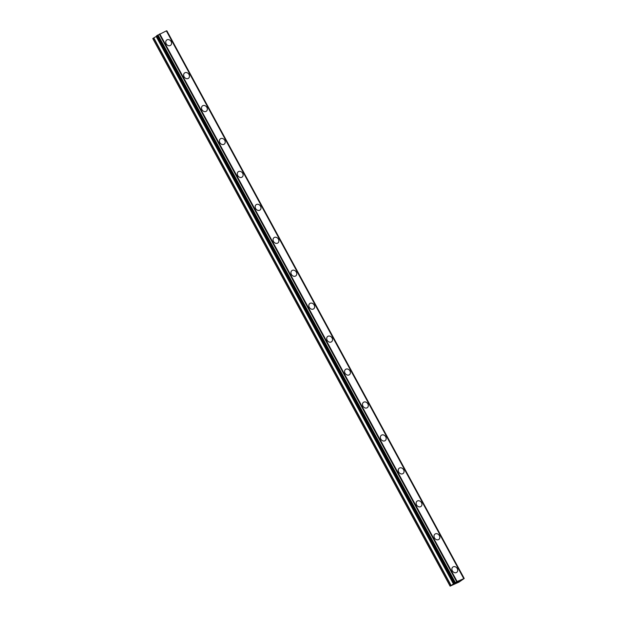 <?xml version="1.0" encoding="UTF-8"?>
<svg xmlns="http://www.w3.org/2000/svg" width="617" height="617" viewBox="0 0 617 617"><rect width="100%" height="100%" fill="white"/><g stroke="black" fill="none" stroke-linecap="round" stroke-linejoin="round"><path stroke-width="0.93" d="M452.878 567.023A3.293 2.692 -125.8 0 1 457.259 568.55A3.293 2.692 -125.8 0 1 456.734 572.36A3.293 2.692 -125.8 0 1 452.354 570.833A3.293 2.692 -125.8 0 1 452.886 567.015A3.293 2.692 -125.8 0 1 457.259 568.55A3.293 2.692 -125.8 0 1 456.734 572.36M434.993 534.083A3.293 2.692 -125.8 0 1 439.373 535.61A3.293 2.692 -125.8 0 1 438.849 539.42A3.293 2.692 -125.8 0 1 434.468 537.893A3.293 2.692 -125.8 0 1 435 534.075A3.293 2.692 -125.8 0 1 439.381 535.61A3.293 2.692 -125.8 0 1 438.849 539.42M417.115 501.143A3.293 2.692 -125.8 0 1 421.488 502.67A3.293 2.692 -125.8 0 1 420.964 506.48A3.293 2.692 -125.8 0 1 416.583 504.953A3.293 2.692 -125.8 0 1 417.115 501.143A3.293 2.692 -125.8 0 1 421.496 502.67A3.293 2.692 -125.8 0 1 420.964 506.48M399.23 468.203A3.293 2.692 -125.8 0 1 403.611 469.73A3.293 2.692 -125.8 0 1 403.078 473.548A3.293 2.692 -125.8 0 1 398.698 472.013A3.293 2.692 -125.8 0 1 399.23 468.203A3.293 2.692 -125.8 0 1 403.611 469.73A3.293 2.692 -125.8 0 1 403.078 473.54M381.345 435.263A3.293 2.692 -125.8 0 1 385.725 436.797A3.293 2.692 -125.8 0 1 385.193 440.607A3.293 2.692 -125.8 0 1 380.82 439.073A3.293 2.692 -125.8 0 1 381.345 435.263A3.293 2.692 -125.8 0 1 385.725 436.79A3.293 2.692 -125.8 0 1 385.193 440.607M363.459 402.323A3.293 2.692 -125.8 0 1 367.84 403.857A3.293 2.692 -125.8 0 1 367.308 407.667A3.293 2.692 -125.8 0 1 362.935 406.133A3.293 2.692 -125.8 0 1 363.459 402.323A3.293 2.692 -125.8 0 1 367.84 403.85A3.293 2.692 -125.8 0 1 367.316 407.667M345.574 369.39A3.293 2.692 -125.8 0 1 349.955 370.917A3.293 2.692 -125.8 0 1 349.423 374.727A3.293 2.692 -125.8 0 1 345.05 373.2A3.293 2.692 -125.8 0 1 345.574 369.382A3.293 2.692 -125.8 0 1 349.955 370.917A3.293 2.692 -125.8 0 1 349.43 374.727M327.689 336.45A3.293 2.692 -125.8 0 1 332.069 337.977A3.293 2.692 -125.8 0 1 331.545 341.787A3.293 2.692 -125.8 0 1 327.164 340.26A3.293 2.692 -125.8 0 1 327.689 336.45A3.293 2.692 -125.8 0 1 332.069 337.977A3.293 2.692 -125.8 0 1 331.545 341.787M309.803 303.51A3.293 2.692 -125.8 0 1 314.184 305.037A3.293 2.692 -125.8 0 1 313.66 308.855A3.293 2.692 -125.8 0 1 309.279 307.32A3.293 2.692 -125.8 0 1 309.811 303.51A3.293 2.692 -125.8 0 1 314.192 305.037A3.293 2.692 -125.8 0 1 313.66 308.847M291.918 270.57A3.293 2.692 -125.8 0 1 296.299 272.097A3.293 2.692 -125.8 0 1 295.774 275.915A3.293 2.692 -125.8 0 1 291.394 274.38A3.293 2.692 -125.8 0 1 291.926 270.57A3.293 2.692 -125.8 0 1 296.307 272.097A3.293 2.692 -125.8 0 1 295.774 275.907M274.041 237.63A3.293 2.692 -125.8 0 1 278.414 239.165A3.293 2.692 -125.8 0 1 277.889 242.975A3.293 2.692 -125.8 0 1 273.508 241.44A3.293 2.692 -125.8 0 1 274.041 237.63A3.293 2.692 -125.8 0 1 278.421 239.157A3.293 2.692 -125.8 0 1 277.889 242.975M256.155 204.69A3.293 2.692 -125.8 0 1 260.536 206.225A3.293 2.692 -125.8 0 1 260.004 210.035A3.293 2.692 -125.8 0 1 255.623 208.507A3.293 2.692 -125.8 0 1 256.155 204.69A3.293 2.692 -125.8 0 1 260.536 206.225A3.293 2.692 -125.8 0 1 260.004 210.035M238.27 171.757A3.293 2.692 -125.8 0 1 242.651 173.284A3.293 2.692 -125.8 0 1 242.119 177.094A3.293 2.692 -125.8 0 1 237.746 175.567A3.293 2.692 -125.8 0 1 238.27 171.75A3.293 2.692 -125.8 0 1 242.651 173.284A3.293 2.692 -125.8 0 1 242.126 177.094M220.385 138.817A3.293 2.692 -125.8 0 1 224.765 140.344A3.293 2.692 -125.8 0 1 224.233 144.154A3.293 2.692 -125.8 0 1 219.86 142.627A3.293 2.692 -125.8 0 1 220.385 138.817A3.293 2.692 -125.8 0 1 224.765 140.344A3.293 2.692 -125.8 0 1 224.241 144.154M202.499 105.877A3.293 2.692 -125.8 0 1 206.88 107.404A3.293 2.692 -125.8 0 1 206.348 111.222A3.293 2.692 -125.8 0 1 201.975 109.687A3.293 2.692 -125.8 0 1 202.499 105.877A3.293 2.692 -125.8 0 1 206.88 107.404A3.293 2.692 -125.8 0 1 206.356 111.214M184.614 72.937A3.293 2.692 -125.8 0 1 188.995 74.464A3.293 2.692 -125.8 0 1 188.47 78.282A3.293 2.692 -125.8 0 1 184.09 76.747A3.293 2.692 -125.8 0 1 184.622 72.937A3.293 2.692 -125.8 0 1 188.995 74.464A3.293 2.692 -125.8 0 1 188.47 78.282M166.729 39.997A3.293 2.692 -125.8 0 1 171.11 41.532A3.293 2.692 -125.8 0 1 170.585 45.342A3.293 2.692 -125.8 0 1 166.204 43.807A3.293 2.692 -125.8 0 1 166.737 39.997A3.293 2.692 -125.8 0 1 171.117 41.524A3.293 2.692 -125.8 0 1 170.585 45.342M156.726 36.118L152.777 38.547L450.101 586.15L457.12 581.507L464.223 578.468L459.063 582.07L450.101 586.15M463.737 578.453L166.413 30.85L156.564 35.825L453.888 583.42L156.564 35.825M166.482 30.973L463.992 578.499M166.899 30.858L464.223 578.468L166.667 30.896M456.804 582.263L457.721 581.831L456.804 582.263M456.356 582.587L456.835 582.363M456.781 582.409L456.279 582.641L456.781 582.402M456.279 582.641L455.832 582.965L456.279 582.633M455.832 582.965L456.727 582.541M455.654 583.057L457.775 581.792M458.346 581.592L459.048 581.199M457.845 582.039L458.801 581.353M159.348 34.159L456.68 581.769M159.795 33.896L457.12 581.507M166.343 30.85L463.676 578.461M153.571 37.969L450.896 585.579M153.772 37.845L451.104 585.448M156.186 36.48L453.518 584.091M156.394 36.357L453.719 583.96M156.602 35.786L453.927 583.389M157.042 35.462L454.374 583.073M157.204 35.37L454.528 582.972M157.821 35.015L455.145 582.625M157.983 34.93L455.307 582.541M159.525 34.051L456.85 581.661M166.752 30.865L464.077 578.468M166.413 30.85L463.737 578.461"/></g></svg>
